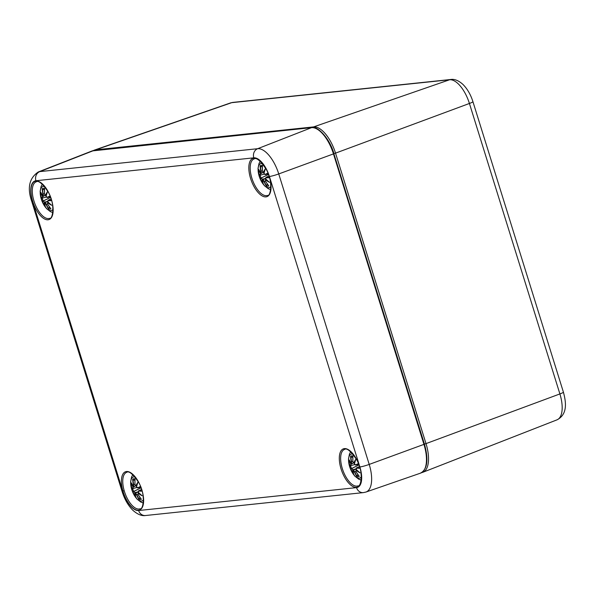 <?xml version="1.0" encoding="UTF-8"?>
<svg xmlns="http://www.w3.org/2000/svg" width="595" height="595" viewBox="0 0 595 595"><rect width="100%" height="100%" fill="white"/><g stroke="black" fill="none" stroke-linecap="round" stroke-linejoin="round"><path stroke-width="0.89" d="M270.889 186.369A12.74 5.727 69.8 0 1 268.806 187.715A12.74 5.727 69.8 0 1 258.847 175.004A12.74 5.727 69.8 0 1 262.507 163.632M262.328 166.875L261.079 166.719L260.104 165.789A31.498 29.215 60.8 0 0 260.833 171.36L260.662 172.847A31.252 17.508 -165.1 0 1 258.795 169.501A31.252 25.369 1.2 0 0 260.498 173.837L260.26 174.885A31.498 6.649 171.8 0 1 258.78 173.918A11.008 4.946 69.8 0 0 260.298 178.775A31.498 0.402 -26.2 0 1 261.294 178.203L262.172 179.199A31.252 21.368 148 0 0 263.012 183.052A31.252 12.74 -46.2 0 1 262.916 180.092L263.957 181.393A31.498 28.129 108.3 0 0 266.441 186.123L267.423 184.153M267.958 173.145A31.498 2.863 162.8 0 0 265.095 174.38L263.994 173.472A31.252 16.489 -53 0 1 265.325 168.816A31.252 17.619 153.6 0 0 263.243 172.572L262.432 171.189A31.498 25.667 -81.3 0 1 262.447 165.544L262.469 166.154M268.434 185.305L268.776 185.878A31.498 26.745 -116.5 0 1 265.556 181.222L265.504 179.816A31.252 22.387 -6.5 0 0 269.542 182.36A31.252 20.49 -156.3 0 1 265.66 178.827L266.129 177.697A31.498 9.118 -17.4 0 0 269.528 177.764M269.542 182.36L268.323 181.326M265.638 178.879L268.33 181.356M266.129 177.697L265.623 178.084M265.638 179.482L266.047 179.288L265.571 179.504L265.534 181.237L268.62 185.729M265.095 174.38L265.355 174.551A31.252 2.841 -17.2 0 1 268.055 173.383M264.544 174.298L265.273 174.58L268.219 173.8L265.273 174.58L263.942 173.45M265.325 168.816L263.942 173.405M264.12 172.632L263.243 172.572M260.833 171.36L261.131 171.278A31.252 28.991 -119.2 0 1 260.439 166.362M260.87 173.056L261.131 171.278L262.373 170.81M259.465 170.735L260.699 172.959M260.26 174.885L260.498 173.837M260.513 175.056L258.885 174.075M259.167 174.216L258.78 173.918L259.167 174.216M262.663 172.587L260.803 173.695M261.294 178.203L261.398 177.898A31.252 0.394 153.8 0 0 260.476 178.426L260.298 178.775M262.172 179.199L261.398 177.898L260.454 178.44M262.968 179.779L264.254 181.311L265.377 180.932M263.957 181.393L264.254 181.311A31.252 27.913 -71.7 0 0 266.404 185.514M262.938 181.892L263.012 183.052L262.938 181.892M262.507 179.169L265.541 178.485M264.827 178.835L262.997 179.757M53 209.276A12.74 5.727 69.8 0 1 50.917 210.623A12.74 5.727 69.8 0 1 40.966 197.912A12.74 5.727 69.8 0 1 44.625 186.54M44.447 189.783L43.197 189.627L42.215 188.697A31.498 29.215 60.8 0 0 42.944 194.267L42.773 195.755A31.252 17.508 -165.1 0 1 40.906 192.408A31.252 25.369 1.2 0 0 42.617 196.744L42.371 197.793A31.498 6.649 171.8 0 1 40.899 196.826A11.008 4.946 69.8 0 0 42.409 201.683A31.498 0.402 -26.2 0 1 43.405 201.11L44.283 202.107A31.252 21.368 148 0 0 45.123 205.959A31.252 12.74 -46.2 0 1 45.034 202.999L46.075 204.301A31.498 28.129 108.3 0 0 48.552 209.031L49.534 207.06M50.077 196.053A31.498 2.863 162.8 0 0 47.213 197.287L46.105 196.38A31.252 16.489 -53 0 1 47.436 191.724A31.252 17.619 153.6 0 0 45.361 195.48L44.551 194.096A31.498 25.667 -81.3 0 1 44.558 188.451L44.588 189.061M50.553 208.213L50.895 208.786A31.498 26.745 -116.5 0 1 47.674 204.13L47.615 202.724A31.252 22.387 -6.5 0 0 51.661 205.268A31.252 20.49 -156.3 0 1 47.779 201.735L48.247 200.604A31.498 9.118 -17.4 0 0 51.646 200.671M51.661 205.268L50.434 204.234M47.756 201.787L50.449 204.263M48.247 200.604L47.734 200.991M47.749 202.389L48.158 202.196L47.689 202.412L47.645 204.145L50.739 208.637M47.213 197.287L47.466 197.458A31.252 2.841 -17.2 0 1 50.173 196.291M46.663 197.205L47.392 197.488L50.337 196.707L47.384 197.488L46.06 196.357M47.436 191.724L46.053 196.313M46.231 195.539L45.361 195.48M44.551 194.096L45.607 195.681M42.944 194.267L43.242 194.186A31.252 28.991 -119.2 0 1 42.557 189.269M42.981 195.963L43.242 194.186L44.484 193.717M41.583 193.643L42.81 195.867M42.371 197.793L42.617 196.744M42.632 197.964L40.995 196.982M41.278 197.124L40.899 196.826L41.278 197.124M44.781 195.495L42.914 196.603M43.405 201.11L43.517 200.805A31.252 0.394 153.8 0 0 42.587 201.333L42.409 201.683M44.283 202.107L43.517 200.805L50.59 197.384L42.565 201.348M45.079 202.687L46.373 204.219L47.496 203.84M46.075 204.301L46.373 204.219A31.252 27.913 -71.7 0 0 48.522 208.421M45.056 204.799L45.123 205.959L45.056 204.799M44.618 202.077L47.66 201.393M46.946 201.742L45.108 202.664M361.358 476.84A12.74 5.727 69.8 0 1 359.276 478.187A12.74 5.727 69.8 0 1 349.317 465.476A12.74 5.727 69.8 0 1 352.976 454.104M352.805 457.347L351.548 457.191L350.574 456.261A31.498 29.215 60.8 0 0 351.303 461.832L351.132 463.319A31.252 17.508 -165.1 0 1 349.265 459.972A31.252 25.369 1.2 0 0 350.968 464.308L350.73 465.357A31.498 6.649 171.8 0 1 349.258 464.39A11.008 4.946 69.8 0 0 350.767 469.247A31.498 0.402 -26.2 0 1 351.764 468.681L352.642 469.671A31.252 21.368 148 0 0 353.482 473.523A31.252 12.74 -46.2 0 1 353.385 470.563L354.427 471.865A31.498 28.129 108.3 0 0 356.911 476.595L357.892 474.624M358.435 463.617A31.498 2.863 162.8 0 0 355.572 464.851L354.464 463.944A31.252 16.489 -53 0 1 355.795 459.288A31.252 17.619 153.6 0 0 353.72 463.044L352.902 461.661A31.498 25.667 -81.3 0 1 352.917 456.015L352.939 456.625M358.904 475.777L359.254 476.35A31.498 26.745 -116.5 0 1 356.033 471.694L355.974 470.295A31.252 22.387 -6.5 0 0 360.012 472.832A31.252 20.49 -156.3 0 1 356.137 469.306L356.606 468.168A31.498 9.118 -17.4 0 0 359.997 468.235M356.033 471.694L359.097 476.201M360.012 472.832L358.792 471.798M356.115 469.351L358.8 471.828M356.606 468.168L359.462 466.443M356.427 467.915L356.093 468.555M356.108 469.953L356.517 469.767L356.041 469.976L356.003 471.709M355.572 464.851L355.825 465.022A31.252 2.841 -17.2 0 1 358.532 463.855M355.022 464.769L355.743 465.052L358.688 464.271M355.795 459.288L354.412 463.877M354.59 463.103L353.72 463.044M351.303 461.832L351.6 461.75A31.252 28.991 -119.2 0 1 350.909 456.834M351.34 463.527L351.6 461.75L352.842 461.289M349.942 461.214L351.169 463.431M350.73 465.357L350.968 464.308M350.99 465.528L349.354 464.546M349.637 464.688L349.258 464.39L349.637 464.688M353.14 463.059L351.273 464.167M351.764 468.681L351.876 468.369A31.252 0.394 153.8 0 0 350.946 468.897L350.767 469.247M352.642 469.671L351.876 468.369L358.941 464.948L350.924 468.912M353.437 470.251L354.724 471.783L355.855 471.404M354.427 471.865L354.724 471.783A31.252 27.913 -71.7 0 0 356.874 475.985M353.415 472.363L353.482 473.523L353.415 472.363M352.976 469.641L356.011 468.957L353.467 470.228M143.477 499.748A12.74 5.727 69.8 0 1 141.387 501.094A12.74 5.727 69.8 0 1 131.435 488.391A12.74 5.727 69.8 0 1 135.095 477.012M134.916 480.254L133.667 480.098L132.692 479.168A31.498 29.215 60.8 0 0 133.421 484.739L133.25 486.227A31.252 17.508 -165.1 0 1 131.376 482.88A31.252 25.369 1.2 0 0 133.087 487.216L132.849 488.264A31.498 6.649 171.8 0 1 131.369 487.298A11.008 4.946 69.8 0 0 132.878 492.154A31.498 0.402 -26.2 0 1 133.882 491.589L134.753 492.578A31.252 21.368 148 0 0 135.601 496.431A31.252 12.74 -46.2 0 1 135.504 493.471L136.545 494.772A31.498 28.129 108.3 0 0 139.022 499.503L140.011 497.532M140.546 486.524A31.498 2.863 162.8 0 0 137.683 487.759L136.582 486.851A31.252 16.489 -53 0 1 137.914 482.195A31.252 17.619 153.6 0 0 135.831 485.951L135.02 484.568A31.498 25.667 -81.3 0 1 135.035 478.923L135.058 479.533M141.022 498.684L141.365 499.257A31.498 26.745 -116.5 0 1 138.144 494.601L138.092 493.203A31.252 22.387 -6.5 0 0 142.131 495.747A31.252 20.49 -156.3 0 1 138.248 492.214L138.717 491.076A31.498 9.118 -17.4 0 0 142.116 491.143M138.144 494.601L141.208 499.108M142.131 495.747L140.911 494.705M138.226 492.258L140.918 494.735M138.717 491.076L141.573 489.35M138.546 490.823L138.211 491.463M138.219 492.861L138.635 492.675L138.159 492.883L138.114 494.616M137.683 487.759L137.943 487.93A31.252 2.841 -17.2 0 1 140.643 486.762M137.133 487.677L137.862 487.96L140.807 487.179L137.854 487.96L136.53 486.829M137.914 482.195L136.53 486.784M136.701 486.011L135.831 485.951M133.421 484.739L133.719 484.657A31.252 28.991 -119.2 0 1 133.027 479.741M133.459 486.435L133.719 484.657L134.961 484.196M132.053 484.122L133.287 486.338M132.849 488.264L133.087 487.216M133.102 488.436L131.473 487.454M131.748 487.595L131.369 487.298L131.748 487.595M135.251 485.966L133.392 487.074M133.882 491.589L133.987 491.277A31.252 0.394 153.8 0 0 133.064 491.805L132.878 492.154M134.753 492.578L133.987 491.277L141.06 487.855L133.035 491.82M135.548 493.158L136.843 494.69L137.966 494.311M136.545 494.772L136.843 494.69A31.252 27.913 -71.7 0 0 138.992 498.893M135.526 495.271L135.601 496.431L135.526 495.271M135.095 492.548L138.129 491.864L135.586 493.136M424.428 444.086L426.005 443.617L335.535 153.138L469.418 103.463A7.281 0.736 -17.3 0 0 472.928 101.686C470.682 94.583 467.335 88.811 462.888 84.371C458.574 80.548 454.573 78.919 450.891 79.477A7.281 6.463 84 0 0 449.604 79.76A26.284 11.811 69.8 0 1 469.418 103.463L559.895 393.935A26.284 11.811 69.8 0 1 557.039 419.825L422.852 472.281A29.095 13.075 -110.2 0 0 426.005 443.617L559.895 393.935A7.281 0.736 162.7 0 0 563.405 392.157C566.433 403.187 567.303 414.544 557.039 419.825M450.891 79.477L233.009 102.385A7.281 6.463 84 0 0 231.723 102.667L449.604 79.76L313.602 126.906L95.713 149.814A29.095 13.075 -110.2 0 0 94.367 150.111L93.259 150.602M233.009 102.385L230.503 102.935A26.284 11.811 69.8 0 1 231.723 102.667L95.713 149.814A1.458 1.294 -96 0 0 95.029 150.394M421.736 472.594A29.095 13.075 -110.2 0 0 422.852 472.281L420.992 472.728M333.624 153.666L335.535 153.138A29.095 13.075 -110.2 0 0 313.602 126.906A1.458 1.294 -96 0 0 312.866 127.575M124.437 491.507A19.419 8.724 69.8 0 1 126.616 472.356C128.87 470.586 132.886 473.962 138.672 482.478C146.02 494.623 143.127 510.287 140.048 508.792A19.419 8.724 69.8 0 1 124.437 491.507M123.18 491.857A20.386 9.163 -110.2 0 0 142.413 507.156A20.386 9.163 -110.2 0 0 131.964 473.613A20.386 9.163 -110.2 0 0 123.18 491.857M269.416 176.499L359.886 466.971A20.699 9.297 69.8 0 1 356.524 487.625L138.642 510.532A20.699 9.297 69.8 0 1 123.039 491.872L32.569 201.4A20.699 9.297 69.8 0 1 35.923 180.739L253.805 157.831A20.699 9.297 69.8 0 1 269.416 176.499A7.281 0.736 162.7 0 0 278.743 173.933A27.98 12.569 -110.2 0 0 257.65 148.705A7.281 6.463 84 0 0 253.805 157.831M341.069 468.949A20.386 9.163 -110.2 0 0 360.295 484.248A20.386 9.163 -110.2 0 0 349.853 450.705A20.386 9.163 -110.2 0 0 341.069 468.949M32.71 201.385A20.386 9.163 -110.2 0 0 51.936 216.684A20.386 9.163 -110.2 0 0 41.494 183.141A20.386 9.163 -110.2 0 0 32.71 201.385M250.592 178.478A20.386 9.163 -110.2 0 0 269.825 193.777A20.386 9.163 -110.2 0 0 259.375 160.233A20.386 9.163 -110.2 0 0 250.592 178.478M342.326 468.6A19.419 8.724 69.8 0 1 344.505 449.448C346.751 447.678 350.767 451.055 356.554 459.571C363.909 471.716 361.016 487.379 357.93 485.884A19.419 8.724 69.8 0 1 342.326 468.6M251.856 178.128A19.419 8.724 69.8 0 1 254.035 158.977C256.281 157.206 260.298 160.576 266.084 169.099C273.44 181.244 270.539 196.908 267.46 195.413A19.419 8.724 69.8 0 1 251.856 178.128M33.967 201.036A19.419 8.724 69.8 0 1 36.146 181.884C38.4 180.114 42.416 183.483 48.195 192.007C55.551 204.152 52.657 219.815 49.578 218.32A19.419 8.724 69.8 0 1 33.967 201.036M424.324 444.115L423.945 444.376A29.11 13.075 69.8 0 1 420.568 473.129C427.426 469.306 428.72 459.637 424.436 444.13L333.855 153.644M311.988 127.627A0.974 0.863 -96 0 0 311.728 127.613C316.533 125.448 329.169 136.932 333.966 153.659L333.468 153.904A29.11 13.075 69.8 0 0 311.527 127.657L257.65 148.705L39.768 171.613L93.638 150.565L311.527 127.657A0.974 0.863 -96 0 1 311.728 127.613L92.084 150.944A29.11 13.075 69.8 0 1 93.638 150.565A0.974 0.863 -96 0 1 94.047 150.52M333.468 153.904L423.945 444.376L369.212 464.412L278.743 173.933L333.468 153.904M356.524 487.625A7.281 6.463 84 0 0 363.389 492.615L365.97 492.043A27.98 12.569 -110.2 0 0 369.212 464.412A7.281 0.736 -17.3 0 1 359.886 466.971M123.039 491.872A7.281 0.736 162.7 0 1 122.191 491.79L31.721 201.311C27.072 187.879 29.259 178.098 38.266 171.977A27.98 12.569 -110.2 0 1 39.768 171.613A7.281 6.463 84 0 0 35.923 180.739M138.642 510.532A7.281 6.463 84 0 0 145.507 515.523L363.389 492.615M31.721 201.311A7.281 0.736 -17.3 0 0 32.569 201.4M122.838 491.232A7.281 0.736 162.7 0 1 124.169 490.615M268.776 185.878A11.008 4.946 69.8 0 1 266.441 186.123M260.104 165.789A11.008 4.946 69.8 0 1 262.447 165.544M267.995 181.133A31.014 22.216 173.5 0 1 265.601 179.504M269.446 177.459A31.252 9.051 162.6 0 1 266.24 177.392L269.014 176.06M263.503 172.773A31.014 17.478 -26.4 0 1 264.738 170.356M260.759 173.71A31.014 25.169 -178.8 0 1 259.725 171.434M262.826 181.438A31.014 21.197 -32 0 1 262.462 179.177M261.413 177.898L268.471 174.476L261.406 177.898M267.988 184.911A9.758 4.388 69.8 0 1 266.724 184.837M261.079 166.719A9.758 4.388 69.8 0 1 262.35 166.399M261.086 178.076A9.758 4.388 69.8 0 1 260.03 174.878M50.895 208.786A11.008 4.946 69.8 0 1 48.552 209.031M42.215 188.697A11.008 4.946 69.8 0 1 44.558 188.451M50.114 204.04A31.014 22.216 173.5 0 1 47.712 202.412M51.557 200.366A31.252 9.051 162.6 0 1 48.351 200.299L51.133 198.968M45.622 195.681A31.014 17.478 -26.4 0 1 46.856 193.263M42.877 196.618A31.014 25.169 -178.8 0 1 41.843 194.342M44.945 204.345A31.014 21.197 -32 0 1 44.58 202.084M50.099 207.819A9.758 4.388 69.8 0 1 48.835 207.744M43.197 189.627A9.758 4.388 69.8 0 1 44.469 189.307M43.197 200.984A9.758 4.388 69.8 0 1 42.141 197.785M359.254 476.35A11.008 4.946 69.8 0 1 356.911 476.595M350.574 456.261A11.008 4.946 69.8 0 1 352.917 456.015M358.473 471.612A31.014 22.216 173.5 0 1 356.07 469.976M359.916 467.93A31.252 9.051 162.6 0 1 356.71 467.863L359.492 466.532M353.98 463.245A31.014 17.478 -26.4 0 1 355.208 460.828M351.236 464.189A31.014 25.169 -178.8 0 1 350.195 461.913M353.296 471.909A31.014 21.197 -32 0 1 352.939 469.656M358.458 475.383A9.758 4.388 69.8 0 1 357.193 475.316M351.548 457.191A9.758 4.388 69.8 0 1 352.828 456.871M351.556 468.548A9.758 4.388 69.8 0 1 350.5 465.349M141.365 499.257A11.008 4.946 69.8 0 1 139.022 499.503M132.692 479.168A11.008 4.946 69.8 0 1 135.035 478.923M140.584 494.519A31.014 22.216 173.5 0 1 138.189 492.883M142.034 490.838A31.252 9.051 162.6 0 1 138.828 490.771L141.603 489.447M136.091 486.152A31.014 17.478 -26.4 0 1 137.326 483.735M133.347 487.097A31.014 25.169 -178.8 0 1 132.313 484.821M135.415 494.817A31.014 21.197 -32 0 1 135.05 492.563M140.569 498.29A9.758 4.388 69.8 0 1 139.312 498.223M133.667 480.098A9.758 4.388 69.8 0 1 134.939 479.778M133.667 491.455A9.758 4.388 69.8 0 1 132.618 488.257M563.405 392.157L472.928 101.686M230.503 102.935L94.367 150.111M365.97 492.043L420.568 473.129M122.191 491.79C124.63 499.495 128.267 505.728 133.079 510.48C137.683 514.459 141.826 516.14 145.507 515.523M38.266 171.977L92.084 150.944M260.268 161.267L259.026 163.432L258.007 168.519L259.658 177.608L264.351 185.633L268.308 188.749L270.718 189.627M265.623 178.85L265.965 177.436L268.985 175.971M263.488 172.773L262.395 171.174L262.395 165.76M260.908 173.048L262.938 172.513M262.916 182.576L262.878 179.943M264.478 178.998L265.511 178.493M260.64 175.071L264.277 174.119M42.379 184.175L41.137 186.339L40.125 191.426L41.776 200.515L46.469 208.54L50.419 211.656L52.829 212.534M47.741 201.757L48.076 200.344L51.103 198.879M44.506 188.667L44.513 194.082M43.026 195.956L45.056 195.42M45.027 205.483L44.997 202.85M46.589 201.906L47.63 201.408M42.758 197.979L46.388 197.027M350.738 451.739L349.496 453.903L348.484 458.99L350.128 468.079L354.821 476.104L358.778 479.22L361.187 480.098M356.1 469.321L356.435 467.908M354.419 463.921L355.743 465.052L358.696 464.279M353.966 463.245L352.872 461.646L352.865 456.231M351.377 463.52L353.415 462.992M353.385 473.047L353.348 470.414M351.117 465.543L354.746 464.591M132.856 474.646L131.614 476.811L130.595 481.898L132.246 490.987L136.939 499.012L140.889 502.128L143.306 503.006M138.211 492.229L138.546 490.815M136.077 486.152L134.983 484.553L134.976 479.139M133.496 486.427L135.526 485.899M135.504 495.955L135.467 493.322M133.228 488.45L136.865 487.498"/></g></svg>
